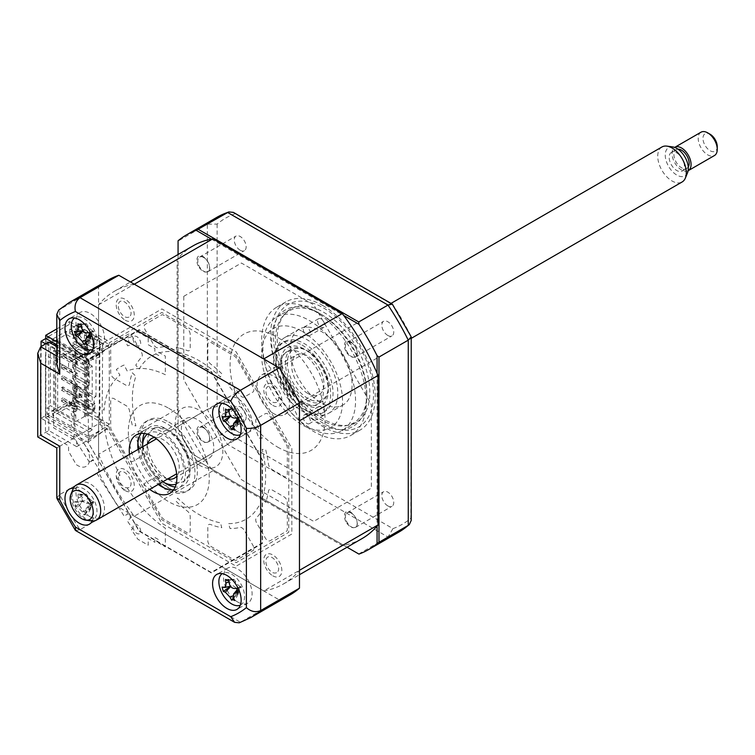 <?xml version="1.0" encoding="UTF-8"?>
<svg xmlns="http://www.w3.org/2000/svg" width="755" height="755" viewBox="0 0 755 755"><rect width="100%" height="100%" fill="white"/><g stroke="black" fill="none" stroke-linecap="round" stroke-linejoin="round"><path stroke-width="0.57" stroke-dasharray="3.77 2.83" d="M89.241 438.513L89.241 431.917L92.223 429.793L92.223 366.015L89.241 368.147L89.241 361.551L109.267 347.272L109.267 424.234L89.241 438.513L47.131 414.202L69.517 401.282L69.517 404.038L45.706 417.779L45.706 338.57M109.267 424.234L69.517 401.282M89.241 431.917L47.131 407.606L47.131 414.202M92.223 429.793L50.472 405.68L47.131 407.606M92.223 366.015L50.472 341.911L50.472 405.68M89.241 368.147L47.131 343.836L50.472 341.911M89.241 361.551L47.131 337.24L47.131 343.836M109.267 347.272L69.517 324.32L47.131 337.24M56.795 328.916L69.517 321.573L69.517 324.32M45.706 417.779L87.967 442.175L139.071 531.19L211.343 572.913L262.447 543.411L262.447 459.955L211.343 371.432L139.071 329.709L87.967 359.71L56.795 341.713M88.316 359.588L88.316 442.704L139.213 530.859L211.202 572.422L262.098 543.034L262.098 459.918L211.202 371.762L139.213 330.199L88.316 359.588M87.967 442.175L109.267 426.99L69.517 404.038M190.203 334.352A4.709 2.718 -120 0 0 186.872 328.576L163.618 315.146A4.039 2.331 60 0 0 161.589 314.948L145.149 324.442A4.709 2.718 60 0 0 145.149 329.888L153.765 344.827A4.709 2.718 60 0 0 158.059 347.715A99.651 57.531 60 0 1 167.94 346.602L169.554 351.519A94.262 54.426 -120 0 0 139.222 369.035L135.768 365.184A99.651 57.531 -120 0 1 141.666 357.181A4.709 2.718 -120 0 0 141.317 352.019L132.691 337.079A4.709 2.718 -120 0 0 127.982 334.361L111.532 343.855A4.039 2.331 60 0 0 110.692 345.705L110.692 372.564A4.709 2.718 60 0 0 114.024 378.33L126.227 385.371A4.709 2.718 60 0 0 129.511 384.059A99.651 57.531 60 0 1 132.323 372.791L135.9 376.368A94.262 54.426 -120 0 0 135.9 425.905L132.323 425.339A99.651 57.531 -120 0 1 129.511 410.824A4.709 2.718 -120 0 0 126.227 405.718L114.024 398.678A4.709 2.718 -120 0 0 110.692 400.594L110.692 427.453A4.039 2.331 60 0 0 111.532 430.265L127.982 458.757A4.709 2.718 60 0 0 132.691 461.475L141.317 456.501A4.709 2.718 60 0 0 141.666 451.745A99.651 57.531 60 0 1 135.768 436.928L139.222 437.06A94.262 54.426 -120 0 0 169.554 489.599L167.94 492.656A99.651 57.531 -120 0 1 158.059 480.142A4.709 2.718 -120 0 0 153.765 478.075L145.149 483.049A4.709 2.718 -120 0 0 145.149 488.494L161.589 516.977A4.039 2.331 60 0 0 163.618 519.11L186.872 532.539A4.709 2.718 60 0 0 190.203 530.614L190.203 516.533A4.709 2.718 60 0 0 187.419 511.135A99.651 57.531 60 0 1 176.264 501.433L177.567 498.055A94.262 54.426 -120 0 0 220.46 522.828L221.762 527.707A99.651 57.531 -120 0 1 210.607 524.517A4.709 2.718 -120 0 0 207.823 526.707L207.823 540.788A4.709 2.718 -120 0 0 211.155 546.554L234.409 559.984A4.039 2.331 60 0 0 236.428 560.182L252.878 550.688A4.709 2.718 60 0 0 252.878 545.252L244.252 530.312A4.709 2.718 60 0 0 239.958 527.424A99.651 57.531 60 0 1 230.077 528.538L228.472 523.621A94.262 54.426 -120 0 0 258.805 506.105L262.259 509.955A99.651 57.531 -120 0 1 256.351 517.958A4.709 2.718 -120 0 0 256.709 523.121L265.335 538.06A4.709 2.718 -120 0 0 270.045 540.778L286.494 531.284A4.039 2.331 60 0 0 287.325 529.434L287.325 502.575A4.709 2.718 60 0 0 283.993 496.799L271.8 489.769A4.709 2.718 60 0 0 268.516 491.08A99.651 57.531 60 0 1 265.703 502.339L262.117 498.772A94.262 54.426 -120 0 0 262.117 449.234L265.703 449.801A99.651 57.531 -120 0 1 268.516 464.306A4.709 2.718 -120 0 0 271.8 469.421L283.993 476.462A4.709 2.718 -120 0 0 287.325 474.536L287.325 447.687A4.039 2.331 60 0 0 286.494 444.865L270.045 416.382A4.709 2.718 60 0 0 265.335 413.664L256.709 418.638A4.709 2.718 60 0 0 256.351 423.395A99.651 57.531 60 0 1 262.259 438.211L258.805 438.07A94.262 54.426 -120 0 0 228.472 385.531L230.077 382.474A99.651 57.531 -120 0 1 239.958 394.997A4.709 2.718 -120 0 0 244.252 397.064L252.878 392.081A4.709 2.718 -120 0 0 252.878 386.645L236.428 358.153A4.039 2.331 60 0 0 234.409 356.03L211.155 342.6A4.709 2.718 60 0 0 207.823 344.525L207.823 358.606A4.709 2.718 60 0 0 210.607 364.004A99.651 57.531 60 0 1 221.762 373.697L220.46 377.085A94.262 54.426 -120 0 0 177.567 352.311L176.264 347.423A99.651 57.531 -120 0 1 187.419 350.622A4.709 2.718 -120 0 0 190.203 348.433L190.203 334.352M109.267 426.99L109.267 428.68L161.834 519.733L236.183 562.664L288.759 532.303L288.759 446.46L236.183 355.397L161.834 312.476L109.267 342.827L109.267 344.525L69.517 321.573M109.267 344.525L87.967 359.71M237.816 602.084A20.196 11.665 -120 0 0 247.914 603.085A20.196 11.665 -120 0 0 251.009 586.899A20.196 11.665 -120 0 0 237.816 569.1A20.196 11.665 -120 0 0 227.717 568.1A20.196 11.665 -120 0 0 224.622 584.285A20.196 11.665 -120 0 0 237.816 602.084M237.816 431.662A20.196 11.665 -120 0 0 247.914 432.662A20.196 11.665 -120 0 0 251.009 416.467A20.196 11.665 -120 0 0 237.816 398.668A20.196 11.665 -120 0 0 227.717 397.668A20.196 11.665 -120 0 0 224.622 413.853A20.196 11.665 -120 0 0 237.816 431.662M90.222 346.451A20.196 11.665 -120 0 0 100.321 347.451A20.196 11.665 -120 0 0 103.416 331.256A20.196 11.665 -120 0 0 90.222 313.457A20.196 11.665 -120 0 0 80.124 312.457A20.196 11.665 -120 0 0 77.029 328.642A20.196 11.665 -120 0 0 90.222 346.451M92.289 520.997A20.196 11.665 -120 0 0 79.275 490.212A20.196 11.665 -120 0 0 73.395 488.277M90.222 516.873A20.196 11.665 -120 0 0 100.321 517.873A20.196 11.665 -120 0 0 103.416 501.688A20.196 11.665 -120 0 0 90.222 483.889A20.196 11.665 -120 0 0 80.124 482.889A20.196 11.665 -120 0 0 77.029 499.074A20.196 11.665 -120 0 0 90.222 516.873M173.631 489.816A33.664 19.441 -120 0 0 178.473 488.306A33.664 19.441 -120 0 0 183.635 461.324A33.664 19.441 -120 0 0 161.636 431.662A33.664 19.441 -120 0 0 144.809 429.991A33.664 19.441 -120 0 0 141.072 433.427M289.911 595.006A181.795 104.964 60 0 1 279.218 599.876L118.809 507.266A181.795 104.964 60 0 1 98.556 472.186L59.749 494.582L59.749 446.224C55.898 448.451 55.898 448.451 59.749 446.224L98.556 423.829L107.389 428.925L161.9 523.347L236.117 566.193L291.855 534.021L291.855 448.319L236.117 351.792L161.9 308.937L107.389 340.411L98.556 335.314L59.749 357.719L56.795 364.259M118.809 507.266L80.002 529.661A181.795 104.964 60 0 1 59.749 494.582L56.795 497.856M129.501 454.378A33.664 19.441 -120 0 0 149.698 489.363M138.071 449.423A33.664 19.441 -120 0 0 158.267 484.417M56.795 346.658L76.68 358.144L76.68 363.646L53.567 350.292L53.567 427.811L76.68 441.156L76.68 446.658L48.801 430.558L40.704 435.229C36.853 437.456 36.853 437.456 40.704 435.229L40.704 346.724M75.689 530.586L80.002 529.661L240.411 622.271L239.278 622.799M279.218 599.876L240.411 622.271A181.795 104.964 60 0 0 251.104 617.411M76.68 446.658L107.389 428.925M48.801 430.558L48.801 342.053M76.68 358.144L107.389 340.411M98.556 335.314L98.556 286.957L58.73 310.088M98.556 286.957A181.795 104.964 60 0 1 108.116 280.133M125.217 490.618A12.797 7.39 -120 0 0 134.258 485.399A12.797 7.39 -120 0 0 125.217 469.733A12.797 7.39 -120 0 0 116.166 474.952A12.797 7.39 -120 0 0 125.217 490.618M272.81 405.407A12.797 7.39 -120 0 0 281.851 400.188A12.797 7.39 -120 0 0 272.81 384.512A12.797 7.39 -120 0 0 263.759 389.74A12.797 7.39 -120 0 0 272.81 405.407M272.81 575.829A12.797 7.39 -120 0 0 281.851 570.61A12.797 7.39 -120 0 0 272.81 554.944A12.797 7.39 -120 0 0 263.759 560.163A12.797 7.39 -120 0 0 272.81 575.829M125.217 320.195A12.797 7.39 -120 0 0 134.258 314.977A12.797 7.39 -120 0 0 125.217 299.301A12.797 7.39 -120 0 0 116.166 304.529A12.797 7.39 -120 0 0 125.217 320.195M98.556 472.186L98.556 423.829M68.592 368.317L45.47 354.963L45.47 432.483L68.592 445.827L68.592 451.33L76.227 464.561A16.837 9.721 60 0 0 89.581 457.341A16.837 9.721 60 0 0 74.037 436.598L74.037 383.833A16.837 9.721 60 0 0 89.581 381.048A16.837 9.721 60 0 0 76.227 358.408L68.592 362.815L68.592 368.317M387.787 505.878A8.418 4.86 60 0 1 382.285 498.46A8.418 4.86 60 0 1 383.578 491.713A8.418 4.86 60 0 1 387.787 492.128A8.418 4.86 60 0 1 393.289 499.546A8.418 4.86 60 0 1 391.996 506.294A8.418 4.86 60 0 1 387.787 505.878M351.368 513.164A8.418 4.86 -120 0 0 347.158 512.739A8.418 4.86 -120 0 0 345.865 519.487A8.418 4.86 -120 0 0 351.368 526.905A8.418 4.86 -120 0 0 355.577 527.32A8.418 4.86 -120 0 0 356.86 520.572A8.418 4.86 -120 0 0 351.368 513.164M387.787 335.447A8.418 4.86 60 0 1 382.285 328.038A8.418 4.86 60 0 1 383.578 321.29A8.418 4.86 60 0 1 387.787 321.705A8.418 4.86 60 0 1 393.289 329.123A8.418 4.86 60 0 1 391.996 335.871A8.418 4.86 60 0 1 387.787 335.447M351.368 342.732A8.418 4.86 -120 0 0 347.158 342.317A8.418 4.86 -120 0 0 345.865 349.065A8.418 4.86 -120 0 0 351.368 356.483A8.418 4.86 -120 0 0 355.577 356.898A8.418 4.86 -120 0 0 356.86 350.15A8.418 4.86 -120 0 0 351.368 342.732M240.194 250.235A8.418 4.86 60 0 1 234.701 242.827A8.418 4.86 60 0 1 235.985 236.079A8.418 4.86 60 0 1 240.194 236.494A8.418 4.86 60 0 1 245.696 243.912A8.418 4.86 60 0 1 244.403 250.66A8.418 4.86 60 0 1 240.194 250.235M203.774 257.521A8.418 4.86 -120 0 0 199.565 257.106A8.418 4.86 -120 0 0 198.272 263.854A8.418 4.86 -120 0 0 203.774 271.272A8.418 4.86 -120 0 0 207.984 271.687A8.418 4.86 -120 0 0 209.267 264.939A8.418 4.86 -120 0 0 203.774 257.521M240.194 420.667A8.418 4.86 60 0 1 234.701 413.249A8.418 4.86 60 0 1 235.985 406.501A8.418 4.86 60 0 1 240.194 406.917A8.418 4.86 60 0 1 245.696 414.335A8.418 4.86 60 0 1 244.403 421.082A8.418 4.86 60 0 1 240.194 420.667M203.774 427.953A8.418 4.86 -120 0 0 199.565 427.528A8.418 4.86 -120 0 0 198.272 434.276A8.418 4.86 -120 0 0 203.774 441.694A8.418 4.86 -120 0 0 207.984 442.109A8.418 4.86 -120 0 0 209.267 435.361A8.418 4.86 -120 0 0 203.774 427.953M313.995 310.711A74.066 42.761 60 0 1 362.372 375.981A74.066 42.761 60 0 1 351.018 435.324A74.066 42.761 60 0 1 313.995 431.662A74.066 42.761 60 0 1 265.609 366.392A74.066 42.761 60 0 1 276.962 307.04A74.066 42.761 60 0 1 313.995 310.711M322.876 305.586A74.066 42.761 60 0 1 371.262 370.847A74.066 42.761 60 0 1 359.909 430.199A74.066 42.761 60 0 1 322.876 426.528A74.066 42.761 60 0 1 274.49 361.267A74.066 42.761 60 0 1 285.843 301.915A74.066 42.761 60 0 1 322.876 305.586M323.517 419.176A65.515 37.825 60 0 1 280.718 361.447A65.515 37.825 60 0 1 290.76 308.955A65.515 37.825 60 0 1 323.517 312.192A65.515 37.825 60 0 1 366.307 369.931A65.515 37.825 60 0 1 356.266 422.423A65.515 37.825 60 0 1 323.517 419.176M309.229 427.424A65.515 37.825 60 0 1 266.43 369.695A65.515 37.825 60 0 1 276.472 317.194A65.515 37.825 60 0 1 309.229 320.441A65.515 37.825 60 0 1 352.028 378.17A65.515 37.825 60 0 1 341.987 430.671A65.515 37.825 60 0 1 309.229 427.424M377.075 373.244L377.075 526.075M198.32 461.362L347.064 547.233L196.187 460.125L198.32 461.362L227.595 444.45L235.05 437.475L392.93 528.632A176.736 102.038 -120 0 0 410.871 518.27L411.079 336.277M358.729 553.972L388.004 537.06L392.93 528.632M211.391 239.109L343.742 315.524M178.067 254.52L178.067 428.736L178.067 241.053L207.342 224.15L207.342 409.37L217.11 406.407A176.736 102.038 -120 0 0 235.05 437.475M178.067 428.736A181.795 104.964 -120 0 0 196.187 460.125M178.067 426.282L207.342 409.37A181.795 104.964 -120 0 0 227.595 444.45L388.004 537.06A181.795 104.964 -120 0 0 398.697 532.199M410.871 335.966A176.736 102.038 -120 0 0 392.93 304.897L235.05 213.74A176.736 102.038 -120 0 0 217.11 224.103L207.342 224.15A181.795 104.964 -120 0 1 216.902 217.317M217.11 224.103L217.11 406.407M411.22 520.393L410.871 518.27M235.05 213.74L233.38 212.381M183.776 296.309L241.411 263.033L313.721 304.784L371.366 404.614L371.366 488.117L313.721 521.394L241.411 479.642L183.776 379.812L183.776 296.309M168.78 479.765A30.294 17.497 -120 0 0 183.927 481.265A30.294 17.497 -120 0 0 188.571 456.983A30.294 17.497 -120 0 0 168.78 430.284A30.294 17.497 -120 0 0 153.633 428.783A30.294 17.497 -120 0 0 148.99 453.066A30.294 17.497 -120 0 0 168.78 479.765M163.911 487.824A40.402 23.32 -120 0 0 166.402 489.382A40.402 23.32 -120 0 0 194.969 472.894A40.402 23.32 -120 0 0 166.402 423.413A40.402 23.32 -120 0 0 137.939 442.845M138.807 449.008A40.402 23.32 -120 0 0 159.003 483.993M168.78 422.036A40.402 23.32 60 0 1 197.348 471.516A40.402 23.32 60 0 1 168.78 488.004A40.402 23.32 60 0 1 140.213 438.532A40.402 23.32 60 0 1 168.78 422.036M168.78 408.295A57.229 33.041 60 0 1 209.248 478.387A57.229 33.041 60 0 1 168.78 501.754A57.229 33.041 60 0 1 128.312 431.662A57.229 33.041 60 0 1 168.78 408.295M303.274 417.232A5.049 2.916 -120 0 0 305.482 422.309A5.049 2.916 -120 0 0 309.371 423.659A5.049 2.916 -120 0 0 310.418 421.347A5.049 2.916 -120 0 0 308.219 416.269A5.049 2.916 -120 0 0 304.322 414.92A5.049 2.916 -120 0 0 303.274 417.232M317.562 408.983A5.049 2.916 -120 0 0 319.771 414.061A5.049 2.916 -120 0 0 323.659 415.42A5.049 2.916 -120 0 0 324.707 413.108A5.049 2.916 -120 0 0 322.498 408.021A5.049 2.916 -120 0 0 318.61 406.671A5.049 2.916 -120 0 0 317.562 408.983M366.836 393.449A64.637 37.316 60 0 1 321.13 419.837A64.637 37.316 60 0 1 275.424 340.675A64.637 37.316 60 0 1 321.13 314.288A64.637 37.316 60 0 1 366.836 393.449L366.836 395.648A67.327 38.873 -120 0 0 319.233 313.183A67.327 38.873 -120 0 0 271.621 340.675A67.327 38.873 -120 0 0 319.233 423.14A67.327 38.873 -120 0 0 366.836 395.648M303.274 329.265A5.049 2.916 -120 0 0 305.482 334.352A5.049 2.916 -120 0 0 309.371 335.701A5.049 2.916 -120 0 0 310.418 333.389A5.049 2.916 -120 0 0 308.219 328.312A5.049 2.916 -120 0 0 304.322 326.953A5.049 2.916 -120 0 0 303.274 329.265M317.562 321.017A5.049 2.916 -120 0 0 319.771 326.103A5.049 2.916 -120 0 0 323.659 327.453A5.049 2.916 -120 0 0 324.707 325.141A5.049 2.916 -120 0 0 322.498 320.063A5.049 2.916 -120 0 0 318.61 318.704A5.049 2.916 -120 0 0 317.562 321.017M290.184 349.197A43.762 25.264 -120 0 0 309.286 393.242A43.762 25.264 -120 0 0 343.015 404.963A43.762 25.264 -120 0 0 352.075 384.927A43.762 25.264 -120 0 0 332.974 340.882A43.762 25.264 -120 0 0 299.254 329.161A43.762 25.264 -120 0 0 290.184 349.197M275.905 357.445A43.762 25.264 -120 0 0 295.007 401.49A43.762 25.264 -120 0 0 328.736 413.211A43.762 25.264 -120 0 0 337.796 393.176A43.762 25.264 -120 0 0 318.695 349.131A43.762 25.264 -120 0 0 284.965 337.409A43.762 25.264 -120 0 0 275.905 357.445M41.072 346.507L41.072 418.204L73.207 436.758L77.973 434.012L94.252 459.531L89.496 462.286L92.903 459.663L100.132 470.988L96.951 473.442L124.424 516.495L127.633 513.579L130.643 518.015L127.369 520.978L132.625 528.745L131.464 529.802L137.844 539.221L148.197 545.204L148.197 538.447L154.86 542.298L154.86 537.503L158.673 539.702L158.673 543.005L165.336 546.846L165.336 528.198A94.262 54.426 60 0 1 127.199 487.881L124.094 490.269A101 58.314 60 0 1 116.355 476.858L119.969 475.367A94.262 54.426 60 0 1 104.114 422.017L99.367 419.704A101 58.314 60 0 1 99.367 407.058L104.114 410.22A94.262 54.426 -120 0 1 119.969 375.178L116.355 369.516A101 58.314 -120 0 1 124.094 365.043L127.199 371.007A94.262 54.426 -120 0 1 165.336 374.735L165.336 356.086L158.673 352.236L158.673 355.53L154.86 353.331L154.86 348.546L148.197 344.695L148.197 337.938L137.844 331.964L131.464 334.012L132.625 336.419L127.369 338.108L130.643 344.865L127.633 345.828L124.424 339.193L96.951 350.528L100.132 356.653L92.903 359.635L89.496 353.076L94.252 350.329L77.973 357.049L56.795 344.818M73.207 436.758L89.496 462.286M41.072 418.204L45.838 415.458L77.973 434.012M45.838 338.495L45.838 415.458M45.64 343.874L73.207 359.795L77.973 357.049M73.207 359.795L89.496 353.076M133.059 526.792A5.389 3.114 -120 0 0 136.863 533.389A5.389 3.114 -120 0 0 140.675 531.19A5.389 3.114 -120 0 0 136.863 524.593A5.389 3.114 -120 0 0 133.059 526.792M71.31 413.674A2.69 1.557 -120 0 0 73.207 416.968A2.69 1.557 -120 0 0 75.113 415.873A2.69 1.557 -120 0 0 73.207 412.57A2.69 1.557 -120 0 0 71.31 413.674M71.31 380.69A2.69 1.557 -120 0 0 73.207 383.984A2.69 1.557 -120 0 0 75.113 382.889A2.69 1.557 -120 0 0 73.207 379.586A2.69 1.557 -120 0 0 71.31 380.69M71.31 391.685A2.69 1.557 -120 0 0 73.207 394.978A2.69 1.557 -120 0 0 75.113 393.884A2.69 1.557 -120 0 0 73.207 390.58A2.69 1.557 -120 0 0 71.31 391.685M71.31 402.679A2.69 1.557 -120 0 0 73.207 405.973A2.69 1.557 -120 0 0 75.113 404.878A2.69 1.557 -120 0 0 73.207 401.575A2.69 1.557 -120 0 0 71.31 402.679M71.31 369.695A2.69 1.557 -120 0 0 73.207 372.989A2.69 1.557 -120 0 0 75.113 371.894A2.69 1.557 -120 0 0 73.207 368.591A2.69 1.557 -120 0 0 71.31 369.695M71.31 424.669A2.69 1.557 -120 0 0 73.207 427.962A2.69 1.557 -120 0 0 75.113 426.868A2.69 1.557 -120 0 0 73.207 423.564A2.69 1.557 -120 0 0 71.31 424.669M133.059 338.863A5.389 3.114 -120 0 0 136.863 345.46A5.389 3.114 -120 0 0 140.675 343.261A5.389 3.114 -120 0 0 136.863 336.664A5.389 3.114 -120 0 0 133.059 338.863M240.364 605.085A18.177 10.494 -120 0 0 242.582 587.437A18.177 10.494 -120 0 0 226.811 572.554A18.177 10.494 -120 0 0 222.206 573.63M236.815 588.938A7.937 4.587 60 0 1 238.287 591.354A7.937 4.587 60 0 1 239.156 587.428A7.937 4.587 60 0 1 240.458 586.569L241.307 587.088L238.287 592.939M233.616 597.913L238.259 593.808L234.833 600.555M232.625 598.998L231.691 600.234M238.259 593.808L233.031 595.808M238.287 591.354L238.184 593.562L233.427 597.469M240.458 586.569A7.937 4.587 60 0 1 235.23 581.048A7.937 4.587 60 0 1 233.059 585.833A7.937 4.587 60 0 1 236.494 588.541M222.064 587.06L230.501 586.314M235.23 581.048L234.041 579.585L228.982 581.784M225.518 579.444L233.974 579.34L229.284 583.492M233.974 579.34L228.671 579.755M241.307 587.088L236.994 588.551M134.286 284.201A168.997 97.574 -120 0 0 114.515 291.213A168.997 97.574 -120 0 0 98.556 304.831L98.556 341.09L99.273 340.675L99.273 417.638L98.556 418.053L98.556 454.302L177.114 408.946A168.997 97.574 -120 0 0 212.844 470.846L342.289 545.582A168.997 97.574 -120 0 0 362.07 538.57M98.556 454.302A168.997 97.574 -120 0 0 134.286 516.203L212.844 470.846M134.286 516.203L263.731 590.938L342.289 545.582M263.731 590.938A168.997 97.574 -120 0 0 283.512 583.926A168.997 97.574 -120 0 0 299.471 570.299M299.471 420.828A168.997 97.574 -120 0 0 263.731 358.936M198.169 265.873A9.796 5.653 60 0 1 198.848 255.926C202.274 255.162 205.388 257.351 208.182 262.495C210.286 267.147 210.069 270.233 207.521 271.753C204.303 272.857 201.189 270.903 198.169 265.873M345.762 351.084A9.796 5.653 60 0 1 346.432 341.137C349.858 340.373 352.972 342.562 355.775 347.706C357.879 352.358 357.662 355.445 355.114 356.964C351.896 358.068 348.782 356.115 345.762 351.084M277.566 447.064A67.176 38.788 -120 0 0 325.065 419.638A67.176 38.788 -120 0 0 277.566 337.362A67.176 38.788 -120 0 0 230.067 364.788A67.176 38.788 -120 0 0 277.566 447.064M193.072 245.856A168.997 97.574 -120 0 0 177.114 259.484L177.114 408.946M198.169 436.296A9.796 5.653 60 0 1 198.848 426.358C202.274 425.584 205.388 427.774 208.182 432.926C210.286 437.57 210.069 440.656 207.521 442.175C204.303 443.289 201.189 441.326 198.169 436.296M345.762 521.507A9.796 5.653 60 0 1 346.432 511.569C349.858 510.795 352.972 512.985 355.775 518.138C357.879 522.781 357.662 525.867 355.114 527.386C351.896 528.5 348.782 526.537 345.762 521.507M98.556 304.831L177.114 259.484M85.523 416.986L85.523 346.347L84.569 345.79L84.569 416.439L85.523 416.986L87.429 415.892L86.476 415.335L86.476 344.695L94.092 340.297L94.092 353.623L95.998 352.528L76.953 341.534L76 342.081L76 343.185L76 328.755L69.809 332.323L77.067 336.513L73.49 338.58L66.242 334.389L55.766 340.43L55.766 411.079L66.242 405.029L73.49 409.219L77.067 407.162L69.809 402.972L69.809 406.133L77.067 410.314L77.067 407.162M94.092 353.623L76 343.185M75.764 362.976L77.189 362.145L62.91 353.906L62.91 356.379L61.476 357.2L61.476 354.727L75.764 362.976L75.764 350.877L84.569 345.79M62.91 353.906L61.476 354.727M77.189 362.145L77.189 364.627L62.91 356.379M75.764 384.965L77.189 384.135L62.91 375.896L62.91 378.368L61.476 379.189L61.476 376.717L75.764 384.965L75.764 376.443L77.189 375.622L77.189 373.14L75.764 373.97L75.764 365.448L77.189 364.627M75.764 365.448L61.476 357.2M62.91 375.896L61.476 376.717M77.189 384.135L77.189 386.617L62.91 378.368M62.91 386.89L62.91 389.363L61.476 390.184L61.476 387.711L62.91 386.89L77.189 395.139L75.764 395.96L75.764 387.438L77.189 386.617M75.764 387.438L61.476 379.189M77.189 395.139L77.189 397.611L62.91 389.363M75.764 406.954L77.189 406.133L62.91 397.885L62.91 400.358L61.476 401.179L61.476 398.706L75.764 406.954L75.764 398.432L77.189 397.611M62.91 397.885L61.476 398.706M77.189 406.133L77.189 408.606L62.91 400.358M84.569 416.439L75.764 421.526L75.764 409.427L77.189 408.606M75.764 409.427L61.476 401.179M86.476 344.695L87.429 345.243L85.523 346.347M87.429 345.243L87.429 415.892M77.189 373.14L62.91 364.901L62.91 367.374L77.189 375.622M62.91 367.374L61.476 368.195L61.476 365.722L75.764 373.97M62.91 364.901L61.476 365.722M75.764 376.443L61.476 368.195M61.476 387.711L75.764 395.96M75.764 398.432L61.476 390.184M75.764 421.526L57.673 411.079L55.766 411.079M55.766 340.43L57.673 340.43L57.673 411.079M57.673 340.43L75.764 350.877M94.092 340.297L76 329.85M76 328.755L76 342.081M69.809 332.323L69.809 329.161L76.953 325.037L99.802 338.231L99.802 415.203L76.953 402.009L76.953 385.512L95.998 396.507L94.092 397.611L94.092 410.937L86.476 415.335M76.953 341.534L76.953 325.037M66.242 334.389L66.242 331.228L73.49 335.418L77.067 333.351L77.067 336.513M77.067 333.351L69.809 329.161M73.49 335.418L73.49 338.58M98.556 341.09L102.661 343.459L99.566 345.243L102.68 351.962L89.09 359.814L52.907 338.919L52.907 344.422L54.813 343.317L54.813 409.295L52.907 410.39L52.907 415.892L66.242 408.191L66.242 405.029M52.907 338.919L66.242 331.228M66.242 408.191L73.49 412.381L73.49 409.219M73.49 412.381L77.067 410.314M69.809 402.972L76 399.395L76 386.06L76.953 385.512M76.953 402.009L69.809 406.133M84.447 399.735L84.447 405.237L93.016 410.182L93.016 404.689L84.447 399.735L86.353 398.64L86.353 404.133L94.922 409.087L93.016 410.182M84.447 405.237L86.353 404.133M93.016 404.689L94.922 403.585L86.353 398.64M94.922 409.087L94.922 403.585M76 399.395L76 387.164L94.092 397.611M76 400.499L94.092 410.937M76 387.164L76 386.06M89.09 393.619L89.09 396.375L86.712 397.743L86.712 394.997L72.669 386.89L75.047 385.512L89.09 393.619L86.712 394.997M89.09 396.375L75.047 388.259L72.669 389.637L86.712 397.743M72.669 389.637L72.669 386.89M75.047 388.259L75.047 385.512M89.09 382.625L89.09 385.38L75.047 377.264L72.669 378.642L86.712 386.749L86.712 384.002L72.669 375.896L75.047 374.518L89.09 382.625L86.712 384.002M89.09 385.38L86.712 386.749M72.669 378.642L72.669 375.896M75.047 377.264L75.047 374.518M89.09 371.63L89.09 374.376L75.047 366.269L72.669 367.647L86.712 375.754L86.712 373.008L72.669 364.901L75.047 363.523L89.09 371.63L86.712 373.008M89.09 374.376L86.712 375.754M72.669 367.647L72.669 364.901M75.047 366.269L75.047 363.523M89.09 360.635L89.09 363.382L75.047 355.275L72.669 356.653L86.712 364.759L86.712 362.013L72.669 353.906L75.047 352.528L89.09 360.635L86.712 362.013M89.09 363.382L86.712 364.759M72.669 356.653L72.669 353.906M75.047 355.275L75.047 352.528M89.09 404.614L89.09 407.37L75.047 399.253L72.669 400.631L86.712 408.738L86.712 405.992L72.669 397.885L75.047 396.507L89.09 404.614L86.712 405.992M72.669 400.631L72.669 397.885M75.047 399.253L75.047 396.507M75.047 344.28L72.669 345.658L72.669 342.912L75.047 341.534L89.09 349.641L89.09 352.387L75.047 344.28L75.047 341.534M72.669 345.658L86.712 353.765L86.712 351.018L72.669 342.912M89.09 352.387L86.712 353.765M89.09 349.641L86.712 351.018M89.09 407.37L86.712 408.738M95.998 396.507L95.998 352.528M94.922 344.214L93.016 345.309L93.016 339.816L94.922 338.712L86.353 333.767L86.353 339.269L94.922 344.214L94.922 338.712M93.016 339.816L84.447 334.871L86.353 333.767M84.447 334.871L84.447 340.363L93.016 345.309M84.447 340.363L86.353 339.269M78.86 393.761L81.738 397.347L78.86 397.611L78.86 393.761M78.86 397.611L81.738 397.347M82.219 397.073L79.332 393.487L79.332 397.338M99.802 338.231L97.423 339.608L99.273 340.675M98.556 418.053L102.661 420.422L99.566 422.205L102.68 428.934L89.09 436.777L52.907 415.892M99.273 417.638L97.423 416.571L99.802 415.203M102.661 420.422L102.18 411.9L102.661 343.459M128.963 317.109C125.755 318.214 122.631 316.251 119.611 311.22A9.796 5.653 60 0 1 120.29 301.283C123.716 300.509 126.831 302.698 129.633 307.851C131.729 312.504 131.512 315.581 128.963 317.109M276.557 402.321C273.338 403.425 270.224 401.462 267.204 396.432A9.796 5.653 60 0 1 267.883 386.494C271.309 385.72 274.414 387.91 277.217 393.062C279.322 397.715 279.105 400.792 276.557 402.321M199.009 465.052A33.664 19.441 -120 0 0 222.819 451.311A33.664 19.441 -120 0 0 199.009 410.078A33.664 19.441 -120 0 0 175.207 423.829A33.664 19.441 -120 0 0 199.009 465.052M128.963 487.532C125.755 488.636 122.631 486.682 119.611 481.652A9.796 5.653 60 0 1 120.29 471.705C123.716 470.941 126.831 473.13 129.633 478.274C131.729 482.926 131.512 486.012 128.963 487.532M276.557 572.743C273.338 573.857 270.224 571.894 267.204 566.863A9.796 5.653 60 0 1 267.883 556.916C271.309 556.152 274.414 558.341 277.217 563.485C279.322 568.137 279.105 571.224 276.557 572.743M302.085 353.321A30.294 17.497 60 0 1 321.885 380.02A30.294 17.497 60 0 1 317.242 404.293A30.294 17.497 60 0 1 302.085 402.793A30.294 17.497 60 0 1 282.294 376.094A30.294 17.497 60 0 1 286.938 351.821A30.294 17.497 60 0 1 302.085 353.321M306.851 400.046A30.294 17.497 -120 0 0 321.998 401.547A30.294 17.497 -120 0 0 328.274 387.683A30.294 17.497 -120 0 0 306.851 350.565L306.851 350.565A30.294 17.497 -120 0 0 291.704 349.065A30.294 17.497 -120 0 0 287.051 373.348A30.294 17.497 -120 0 0 306.851 400.046M307.804 351.122L307.804 351.122A28.954 16.714 60 0 1 328.274 386.579A28.954 16.714 60 0 1 307.804 398.395A28.954 16.714 60 0 1 287.325 362.938A28.954 16.714 60 0 1 307.804 351.122L306.851 350.565L307.804 351.122M307.804 393.449A22.895 13.213 60 0 1 292.846 373.281A22.895 13.213 60 0 1 296.356 354.935A22.895 13.213 60 0 1 307.804 356.067A22.895 13.213 60 0 1 322.753 376.245A22.895 13.213 60 0 1 319.252 394.582A22.895 13.213 60 0 1 307.804 393.449M273.282 413.381A22.895 13.213 60 0 1 258.333 393.204A22.895 13.213 60 0 1 261.834 374.857A22.895 13.213 60 0 1 273.282 375.999A22.895 13.213 60 0 1 288.24 396.167A22.895 13.213 60 0 1 284.729 414.514A22.895 13.213 60 0 1 273.282 413.381M304.473 409.672A40.402 23.32 -120 0 0 333.03 393.176A40.402 23.32 -120 0 0 304.473 343.695A40.402 23.32 -120 0 0 275.905 360.192A40.402 23.32 -120 0 0 304.473 409.672M302.085 331.332A57.229 33.041 60 0 1 342.553 401.424A57.229 33.041 60 0 1 302.085 424.791A57.229 33.041 60 0 1 261.617 354.69A57.229 33.041 60 0 1 302.085 331.332M302.085 345.073A40.402 23.32 60 0 1 330.652 394.554A40.402 23.32 60 0 1 302.085 411.041A40.402 23.32 60 0 1 273.518 361.57A40.402 23.32 60 0 1 302.085 345.073M197.584 457.086A22.895 13.213 60 0 1 182.625 436.909A22.895 13.213 60 0 1 186.136 418.563A22.895 13.213 60 0 1 197.584 419.704A22.895 13.213 60 0 1 212.542 439.872A22.895 13.213 60 0 1 209.031 458.219A22.895 13.213 60 0 1 197.584 457.086M167.78 478.925A22.895 13.213 60 0 1 163.071 477.009A22.895 13.213 60 0 1 147.584 443.94M154.539 437.513A22.895 13.213 60 0 1 163.071 439.627A22.895 13.213 60 0 1 177.208 457.388A22.895 13.213 60 0 1 176.83 476.112M176.17 484.049A28.954 16.714 -120 0 0 182.314 461.39A28.954 16.714 -120 0 0 163.071 434.682A28.954 16.714 -120 0 0 147.338 434.106M142.591 446.818A28.954 16.714 -120 0 0 162.797 481.803M236.815 418.506A7.937 4.587 60 0 1 238.287 420.922A7.937 4.587 60 0 1 239.156 416.996A7.937 4.587 60 0 1 240.458 416.147L241.307 416.666L238.287 422.517M240.364 434.663A18.177 10.494 -120 0 0 242.582 417.005A18.177 10.494 -120 0 0 226.811 402.132A18.177 10.494 -120 0 0 222.206 403.208M228.756 409.956L233.974 408.908L225.518 409.021M232.078 409.352L228.671 409.333M233.974 408.908L229.284 413.07M238.287 420.922L238.259 423.376L233.616 427.49M232.625 428.576L231.691 429.812M240.458 416.147A7.937 4.587 60 0 1 235.23 410.626A7.937 4.587 60 0 1 233.059 415.401A7.937 4.587 60 0 1 236.494 418.11M222.064 416.637L230.501 415.882M235.23 410.626L234.041 409.153L228.982 411.362M241.307 416.666L236.994 418.128M238.259 423.376L234.833 430.123M90.694 506.143A7.937 4.587 60 0 1 91.563 502.217A7.937 4.587 60 0 1 92.865 501.358A7.937 4.587 60 0 1 87.637 495.837A7.937 4.587 60 0 1 85.475 500.622L76.321 502.207C77.85 502.226 78.492 500.81 78.256 497.941A45.998 40.666 -67.9 0 1 77.935 494.232L79.558 495.403L81.078 494.544A45.998 26.019 86.6 0 0 81.691 498.281C82.437 501.188 83.984 502.83 86.353 503.208A45.998 6.521 -3.7 0 0 89.401 503.34L89.194 505.595L90.704 507.728A45.998 21.168 149.2 0 1 87.769 507.992L85.985 508.804L85.834 512.258A45.998 26.019 86.6 0 0 87.24 515.344L85.192 514.41L84.098 515.023A45.998 40.666 -67.9 0 1 82.399 511.918L77.737 506.983A45.998 21.168 149.2 0 1 75.774 506.227L74.471 501.849A45.998 6.521 -3.7 0 0 76.321 502.207L85.475 500.622A7.937 4.587 60 0 1 90.694 506.143L90.6 508.351L82.399 511.918M92.865 501.358L93.714 501.877L90.704 507.728M89.033 520.45A18.177 10.494 -120 0 0 96.008 505.086A18.177 10.494 -120 0 0 79.218 487.343A18.177 10.494 -120 0 0 72.244 502.707A18.177 10.494 -120 0 0 89.033 520.45M79.558 495.403L84.484 494.563L81.078 494.544M84.267 514.702L90.666 508.596L85.834 512.258M75.774 506.227L83.503 500.858L77.737 506.983M83.333 500.839L74.471 501.849M87.637 495.837L86.447 494.374L78.256 497.941M77.935 494.232L86.381 494.129L81.691 498.281M86.381 494.129L84.484 494.563M93.714 501.877L89.401 503.34M90.666 508.596L87.24 515.344M92.78 349.452A18.177 10.494 -120 0 0 94.988 331.794A18.177 10.494 -120 0 0 79.218 316.921A18.177 10.494 -120 0 0 74.613 317.997M89.222 333.295A7.937 4.587 60 0 1 90.694 335.711A7.937 4.587 60 0 1 91.563 331.785A7.937 4.587 60 0 1 92.865 330.935L93.714 331.454L90.704 337.306M86.023 342.279L90.666 338.164L87.24 344.912M85.032 343.365L84.098 344.601M90.666 338.164L85.438 340.165M90.694 335.711L90.6 337.919L85.834 341.836M92.865 330.935A7.937 4.587 60 0 1 87.637 325.414A7.937 4.587 60 0 1 85.475 330.19A7.937 4.587 60 0 1 88.901 332.898M74.471 331.426L82.908 330.671M87.637 325.414L86.447 323.942L81.389 326.151M77.935 323.81L86.381 323.697L81.691 327.859M86.381 323.697L81.078 324.121M93.714 331.454L89.401 332.917M661.918 146.989A20.196 11.665 -120 0 0 659.228 149.754A20.196 11.665 -120 0 0 663.683 173.055A20.196 11.665 -120 0 0 682.124 181.974M687.56 172.706A16.308 9.419 60 0 1 687.116 173.622A16.308 9.419 60 0 1 671.648 170.696A16.308 9.419 60 0 1 666.448 149.839A16.308 9.419 60 0 1 672.667 146.914M669.959 153.878A10.778 6.219 60 0 1 671.393 152.397A10.778 6.219 60 0 1 681.227 157.153A10.778 6.219 60 0 1 683.605 169.582A10.778 6.219 60 0 1 682.171 171.064A10.778 6.219 60 0 1 672.337 166.308A10.778 6.219 60 0 1 669.959 153.878M688.258 167.015A10.778 6.219 60 0 1 686.927 168.308A10.778 6.219 60 0 1 677.093 163.561A10.778 6.219 60 0 1 674.715 151.132A10.778 6.219 60 0 1 676.159 149.65A10.778 6.219 60 0 1 677.943 149.15M700.999 132.201A13.467 7.777 -120 0 0 699.196 134.05A13.467 7.777 -120 0 0 702.169 149.584A13.467 7.777 -120 0 0 714.457 155.53M688.116 170.734A13.467 7.777 60 0 1 675.895 164.571A13.467 7.777 60 0 1 673.016 149.169A13.467 7.777 60 0 1 674.659 147.414M717.25 146.612A10.098 5.832 60 0 1 716.504 149.849A10.098 5.832 60 0 1 706.935 148.037A10.098 5.832 60 0 1 703.717 135.126A10.098 5.832 60 0 1 710.106 134.239M91.506 520.922A20.196 11.665 60 0 1 76.312 508.408A20.196 11.665 60 0 1 73.075 488.985M59.749 446.224L40.704 435.229M56.795 356.011L59.749 357.719L59.749 309.361A181.795 104.964 60 0 1 69.309 302.529M323.517 307.964A70.696 40.817 60 0 1 373.508 394.554A70.696 40.817 60 0 1 323.517 423.413A70.696 40.817 60 0 1 273.518 336.824A70.696 40.817 60 0 1 323.517 307.964M144.28 433.474A33.664 19.441 60 0 1 166.402 428.906A33.664 19.441 60 0 1 189.779 464.731A33.664 19.441 60 0 1 175.188 487.022M164.665 482.813A33.664 19.441 60 0 1 142.657 444.686M223.914 587.418L230.662 586.531M237.042 591.429L241.128 587.079L233.946 588.419M304.473 404.17A33.664 19.441 -120 0 0 328.274 390.429A33.664 19.441 -120 0 0 304.473 349.197A33.664 19.441 -120 0 0 280.662 362.938A33.664 19.441 -120 0 0 304.473 404.17M233.427 427.047L238.184 423.13L233.031 425.376M223.914 416.986L230.662 416.109M237.042 420.997L241.128 416.647L233.946 417.996M87.769 507.992L93.535 501.867L86.353 503.208M76.321 331.775L83.069 330.898M89.449 335.786L93.535 331.436L86.353 332.785M247.914 603.085L236.966 609.408M247.914 432.662L236.966 438.976M100.321 347.451L89.373 353.765M100.321 517.873L89.373 524.197M178.473 488.306L169.903 493.251M144.809 429.991L136.24 434.937M80.124 482.889L69.177 489.212M80.124 312.457L69.177 318.78M227.717 397.668L216.761 403.991M227.717 568.1L216.761 574.423M347.158 512.739L383.578 491.713M347.158 342.317L383.578 321.29M199.565 257.106L235.985 236.079M199.565 427.528L235.985 406.501M351.018 435.324L359.909 430.199M276.472 317.194L290.76 308.955M341.987 430.671L356.266 422.423M276.962 307.04L285.843 301.915M207.984 442.109L244.403 421.082M207.984 271.687L244.403 250.66M355.577 356.898L391.996 335.871M355.577 527.32L391.996 506.294M153.633 428.783C154.067 426.726 158.559 427.283 167.1 430.454C176.519 436.371 183.323 445.573 187.514 458.058C189.562 469.091 189.684 475.235 187.872 476.481L183.927 481.265M323.659 415.42L309.371 423.659M321.13 314.288L319.233 313.183M323.659 327.453L309.371 335.701M328.736 413.211L343.015 404.963M284.965 337.409L299.254 329.161M318.61 318.704L304.322 326.953M318.61 406.671L304.322 414.92M228.756 580.378L232.078 579.774M236.683 590.344L239.156 587.428M283.512 583.926L299.471 574.715M114.515 291.213L130.473 281.993M321.998 401.547L317.242 404.293C316.77 406.36 312.287 405.803 303.774 402.632C284.475 393.251 275.103 355.124 286.938 351.821L291.704 349.065M328.274 386.579L328.274 387.683M261.834 374.857L296.356 354.935M284.729 414.514L319.252 394.582M151.623 438.495L186.136 418.563M174.509 478.151L209.031 458.219M236.683 419.912L239.156 416.996M85.985 508.804L91.563 502.217M84.267 514.693L85.032 513.787M81.162 324.744L84.484 324.14M89.099 334.701L91.563 331.785M391.024 303.387L156.436 438.825M671.393 152.397L676.159 149.65M682.171 171.064L686.927 168.308M411.22 338.372L176.632 473.81"/><path stroke-width="1.13" d="M45.706 338.57L45.706 335.314L56.795 328.916M56.795 341.713L45.706 335.314M226.868 608.407A20.196 11.665 -120 0 0 236.966 609.408A20.196 11.665 -120 0 0 240.062 593.222A20.196 11.665 -120 0 0 226.868 575.423A20.196 11.665 -120 0 0 216.761 574.423A20.196 11.665 -120 0 0 213.665 590.608A20.196 11.665 -120 0 0 226.868 608.407M226.868 437.975A20.196 11.665 -120 0 0 236.966 438.976A20.196 11.665 -120 0 0 240.062 422.791A20.196 11.665 -120 0 0 226.868 404.991A20.196 11.665 -120 0 0 216.761 403.991A20.196 11.665 -120 0 0 213.665 420.176A20.196 11.665 -120 0 0 226.868 437.975M79.275 352.764A20.196 11.665 -120 0 0 89.373 353.765A20.196 11.665 -120 0 0 92.469 337.579A20.196 11.665 -120 0 0 79.275 319.78A20.196 11.665 -120 0 0 69.177 318.78A20.196 11.665 -120 0 0 66.072 334.965A20.196 11.665 -120 0 0 79.275 352.764M73.395 488.277A20.196 11.665 -120 0 0 69.177 489.212A20.196 11.665 -120 0 0 66.072 505.397A20.196 11.665 -120 0 0 79.275 523.196A20.196 11.665 -120 0 0 89.373 524.197A20.196 11.665 -120 0 0 92.289 520.997M149.698 489.363A33.664 19.441 -120 0 0 153.067 491.58A33.664 19.441 -120 0 0 169.903 493.251A33.664 19.441 -120 0 0 175.066 466.269A33.664 19.441 -120 0 0 153.067 436.607A33.664 19.441 -120 0 0 136.24 434.937A33.664 19.441 -120 0 0 129.501 454.378M158.267 484.417A33.664 19.441 -120 0 0 161.636 486.635A33.664 19.441 -120 0 0 173.631 489.816M141.072 433.427A33.664 19.441 -120 0 0 138.071 449.423M299.471 588.183L260.664 610.578A181.795 104.964 60 0 1 251.104 617.411L289.911 595.006A181.795 104.964 60 0 0 299.471 588.183L299.471 402.953A181.795 104.964 60 0 0 279.218 367.874L118.809 275.264A181.795 104.964 60 0 0 108.116 280.133L69.309 302.529L58.73 310.088L56.795 314.335L56.795 364.259L59.749 374.206L40.704 363.212L40.704 435.229C36.853 437.456 36.853 437.456 40.704 435.229L59.749 446.224C55.898 448.451 55.898 448.451 59.749 446.224L59.749 499.895L56.795 497.856L56.795 447.932L37.75 436.937L37.75 353.255L40.704 346.724L56.795 356.011M59.749 499.895A171.696 99.132 -120 0 0 75.406 527.009L75.689 530.586L234.626 622.346L239.278 622.799L251.104 617.411M75.406 527.009L230.728 616.684L234.626 622.346M299.471 402.953L260.664 425.358C255.718 427.811 250.962 428.793 246.385 428.293A171.696 99.132 -120 0 0 230.728 401.179L75.406 311.504A171.696 99.132 -120 0 0 59.749 320.545L59.749 374.206M279.218 367.874L240.411 390.278C235.815 393.327 232.587 396.97 230.728 401.179M118.809 275.264L80.002 297.668C75.745 300.915 74.216 305.53 75.406 311.504M56.795 346.658L48.801 342.053L40.704 346.724M40.704 363.212L37.75 353.255M56.795 314.335L59.749 320.545M69.309 302.529A181.795 104.964 60 0 1 80.002 297.668L240.411 390.278A181.795 104.964 60 0 1 260.664 425.358L260.664 610.578C255.718 612.645 250.962 611.663 246.385 607.643L246.385 428.293M377.075 373.244L377.075 355.69L378.982 357.049L378.982 542.279L377.075 543.638L377.075 526.075M358.955 554.104L347.064 547.233L358.955 554.104A181.795 104.964 -120 0 0 368.468 549.649A181.795 104.964 -120 0 0 377.075 543.638M378.982 542.279L408.257 525.367L409.286 524.649L411.22 520.393L411.22 336.872L408.257 340.146A181.795 104.964 -120 0 0 388.004 305.067L227.595 212.457A181.795 104.964 -120 0 0 216.902 217.317L186.674 234.777A181.795 104.964 -120 0 0 178.067 240.788L178.067 254.52M211.391 239.109L196.187 230.332L228.737 211.928L216.902 217.317M198.32 229.36L358.729 321.97L388.004 305.067L392.317 304.142L233.38 212.381L228.737 211.928M343.742 315.524L358.955 324.301L358.729 321.97M196.187 230.332A181.795 104.964 -120 0 0 186.674 234.777M392.317 304.142L411.22 336.872M377.075 355.69A181.795 104.964 -120 0 0 358.955 324.301M378.982 357.049L408.257 340.146L408.257 525.367A181.795 104.964 -120 0 1 398.697 532.199L368.468 549.649M137.939 442.845A40.402 23.32 -120 0 0 138.807 449.008M159.003 483.993A40.402 23.32 -120 0 0 163.911 487.824M56.795 344.818L45.838 338.495L41.072 341.241L41.072 346.507M41.072 341.241L45.64 343.874M222.206 573.63A18.177 10.494 -120 0 0 221.206 591.571A18.177 10.494 -120 0 0 236.626 605.661A18.177 10.494 -120 0 0 240.364 605.085M230.926 586.05L223.367 591.439L222.064 587.06A45.998 6.521 -3.7 0 0 223.914 587.418C225.443 587.437 226.085 586.022 225.849 583.153A45.998 40.666 -67.9 0 1 225.518 579.444L227.151 580.614L228.756 580.378M227.151 580.614L228.671 579.755A45.998 26.019 86.6 0 0 229.284 583.492C230.03 586.399 231.577 588.041 233.946 588.419A45.998 6.521 -3.7 0 0 236.994 588.551L236.787 590.806L238.287 592.939A45.998 21.168 149.2 0 1 235.362 593.203L233.578 594.015L233.427 597.469A45.998 26.019 86.6 0 0 234.833 600.555L232.785 599.621L231.691 600.234A45.998 40.666 -67.9 0 1 229.992 597.13L225.33 592.194A45.998 21.168 149.2 0 1 223.367 591.439M233.616 597.913L231.851 599.904M223.914 587.418L224.395 587.418M299.471 574.715L362.07 538.57A168.997 97.574 -120 0 0 378.029 524.952L378.029 375.48A168.997 97.574 -120 0 0 342.289 313.58L212.844 238.844A168.997 97.574 -120 0 0 193.072 245.856L130.473 281.993M378.029 375.48L299.471 420.828L299.471 570.299L378.029 524.952M212.844 238.844L134.286 284.201L263.731 358.936L342.289 313.58M147.584 443.94A22.895 13.213 60 0 1 151.623 438.495A22.895 13.213 60 0 1 154.539 437.513M176.83 476.112A22.895 13.213 60 0 1 174.509 478.151A22.895 13.213 60 0 1 167.78 478.925M162.797 481.803A28.954 16.714 -120 0 0 163.071 481.964A28.954 16.714 -120 0 0 176.17 484.049M147.338 434.106A28.954 16.714 -120 0 0 142.591 446.818M223.914 416.986C225.443 417.015 226.085 415.59 225.849 412.721A45.998 40.666 -67.9 0 1 225.518 409.021L227.151 410.191L228.671 409.333A45.998 26.019 86.6 0 0 229.284 413.07C230.03 415.977 231.577 417.619 233.946 417.996A45.998 6.521 -3.7 0 0 236.994 418.128L236.787 420.375L238.287 422.517A45.998 21.168 149.2 0 1 235.362 422.781L233.578 423.593L233.427 427.047A45.998 26.019 86.6 0 0 234.833 430.123L232.785 429.199L231.691 429.812A45.998 40.666 -67.9 0 1 229.992 426.698L225.33 421.771A45.998 21.168 149.2 0 1 223.367 421.016L222.064 416.637A45.998 6.521 -3.7 0 0 223.914 416.986L224.395 416.996M222.206 403.208A18.177 10.494 -120 0 0 221.206 421.139A18.177 10.494 -120 0 0 236.626 435.239A18.177 10.494 -120 0 0 240.364 434.663M227.151 410.191L228.756 409.956M233.616 427.49L231.851 429.482M230.926 415.627L223.367 421.016M74.613 317.997A18.177 10.494 -120 0 0 73.612 335.928A18.177 10.494 -120 0 0 89.033 350.027A18.177 10.494 -120 0 0 92.78 349.452M83.333 330.416L75.774 335.805L74.471 331.426A45.998 6.521 -3.7 0 0 76.321 331.775C77.85 331.804 78.492 330.379 78.256 327.51A45.998 40.666 -67.9 0 1 77.935 323.81L79.558 324.98L81.162 324.744M79.558 324.98L81.078 324.121A45.998 26.019 86.6 0 0 81.691 327.859C82.437 330.766 83.984 332.408 86.353 332.785A45.998 6.521 -3.7 0 0 89.401 332.917L89.194 335.163L90.704 337.306A45.998 21.168 149.2 0 1 87.769 337.57L85.985 338.382L85.834 341.836A45.998 26.019 86.6 0 0 87.24 344.912L85.192 343.987L84.098 344.601A45.998 40.666 -67.9 0 1 82.399 341.486L77.737 336.56A45.998 21.168 149.2 0 1 75.774 335.805M86.023 342.279L84.098 344.601M76.321 331.775L76.802 331.785M91.987 517.213A16.308 9.419 -120 0 0 86.787 496.356A16.308 9.419 -120 0 0 71.319 493.44A16.308 9.419 -120 0 0 70.876 494.355A16.308 9.419 -120 0 0 73.499 510.031A16.308 9.419 -120 0 0 85.768 520.148A16.308 9.419 -120 0 0 91.987 517.213M70.876 494.355L73.075 488.985A20.196 11.665 60 0 1 73.622 487.853A20.196 11.665 60 0 1 76.312 485.087A20.196 11.665 60 0 1 94.752 493.997A20.196 11.665 60 0 1 99.207 517.298A20.196 11.665 60 0 1 96.517 520.072A20.196 11.665 60 0 1 91.506 520.922L85.768 520.148M411.22 338.372L682.124 181.974A20.196 11.665 -120 0 0 684.813 179.199A20.196 11.665 -120 0 0 685.361 178.067A20.196 11.665 -120 0 0 682.124 158.644A20.196 11.665 -120 0 0 666.92 146.13A20.196 11.665 -120 0 0 661.918 146.989L391.024 303.387M666.92 146.13L672.667 146.914A16.308 9.419 60 0 1 684.936 157.021A16.308 9.419 60 0 1 687.56 172.706L685.361 178.067M677.943 149.15A10.778 6.219 60 0 1 686.842 155.728A10.778 6.219 60 0 1 688.362 166.836A10.778 6.219 60 0 1 688.258 167.015M688.277 170.649L714.457 155.53A13.467 7.777 -120 0 0 716.259 153.68A13.467 7.777 -120 0 0 717.25 149.358A13.467 7.777 -120 0 0 707.728 132.871A13.467 7.777 -120 0 0 700.999 132.201L674.81 147.319A13.467 7.777 60 0 1 687.097 153.265A13.467 7.777 60 0 1 690.07 168.799A13.467 7.777 60 0 1 688.277 170.649A13.467 7.777 60 0 1 688.116 170.734M707.728 132.871L710.106 134.239A10.098 5.832 60 0 1 717.25 146.612L717.25 149.358M230.728 616.684A171.696 99.132 -120 0 0 246.385 607.643M175.188 487.022A33.664 19.441 60 0 1 166.402 483.889A33.664 19.441 60 0 1 164.665 482.813M142.657 444.686A33.664 19.441 60 0 1 144.28 433.474M233.031 595.808L229.992 597.13M230.662 586.531L225.33 592.194M228.982 581.784L225.849 583.153M237.042 591.429L235.362 593.203M228.982 411.362L225.849 412.721M233.031 425.376L229.992 426.698M230.662 416.109L225.33 421.771M237.042 420.997L235.362 422.781M85.438 340.165L82.399 341.486M83.069 330.898L77.737 336.56M81.389 326.151L78.256 327.51M89.449 335.786L87.769 337.57M56.936 498.46L75.245 530.17M409.286 524.649L398.697 532.199M224.443 587.409L230.501 586.314M233.578 594.015L236.683 590.344M224.443 416.986L230.501 415.882M233.578 423.593L236.683 419.912M76.85 331.775L82.908 330.671M85.985 338.382L89.099 334.701M156.436 438.825L76.312 485.087M176.632 473.81L96.517 520.072"/></g></svg>
